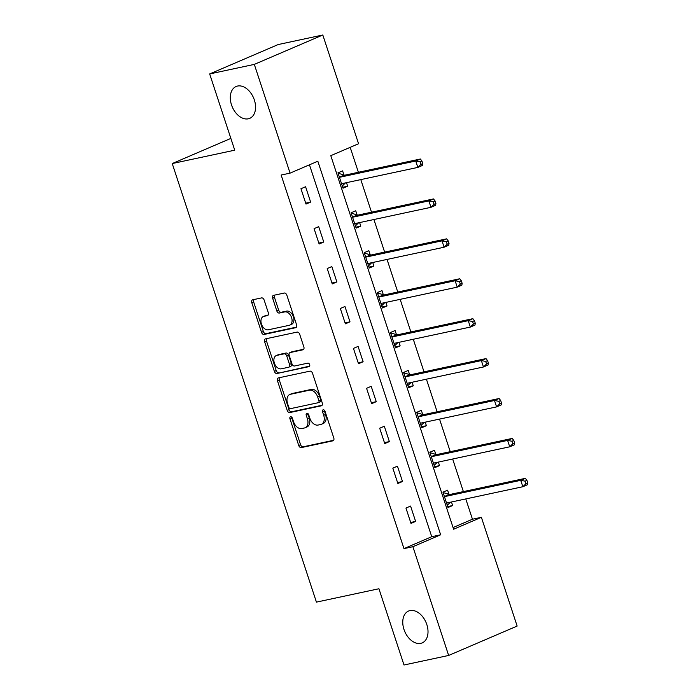 <?xml version="1.0" encoding="UTF-8"?>
<svg xmlns="http://www.w3.org/2000/svg" width="700" height="700" viewBox="0 0 700 700"><rect width="100%" height="100%" fill="white"/><g stroke="black" fill="none" stroke-linecap="round" stroke-linejoin="round"><path stroke-width="1.05" d="M290.596 416.762A1.864 1.242 -113.2 0 0 290.439 416.806A1.864 1.242 -113.2 0 0 289.949 418.784L298.725 445.463A2.66 1.776 -113.2 0 0 301.297 447.598L332.859 440.851A2.66 1.776 -113.2 0 0 333.078 440.781A2.66 1.776 -113.2 0 0 333.786 437.964L325.01 411.285A1.864 1.242 -113.2 0 0 323.207 409.789A1.864 1.242 -113.2 0 0 323.05 409.832A1.864 1.242 -113.2 0 0 322.551 411.81L323.689 415.257A8.496 5.679 -113.2 0 1 321.431 424.27A8.496 5.679 -113.2 0 1 320.723 424.498L318.098 425.058A8.496 5.679 -113.2 0 1 309.838 418.224L308.709 414.767A1.864 1.242 -113.2 0 0 306.898 413.271A1.864 1.242 -113.2 0 0 306.749 413.324A1.864 1.242 -113.2 0 0 306.25 415.293L307.387 418.749A8.496 5.679 -113.2 0 1 305.13 427.761A8.496 5.679 -113.2 0 1 304.421 427.98L301.787 428.549A8.496 5.679 -113.2 0 1 293.536 421.706L292.399 418.259A1.864 1.242 -113.2 0 0 290.596 416.762M291.672 417.121A1.864 1.242 -113.2 0 0 291.804 417.988L300.571 444.675A2.66 1.776 -113.2 0 0 303.152 446.81L333.655 440.283M324.275 410.148A1.864 1.242 -113.2 0 0 324.406 411.014L325.544 414.461L323.689 415.257M307.974 413.63A1.864 1.242 -113.2 0 0 308.105 414.496L309.234 417.953L307.387 418.749M248.316 118.808A17.316 11.568 -113.2 0 0 249.76 118.344A17.316 11.568 -113.2 0 0 253.986 98.919A17.316 11.568 -113.2 0 0 237.545 86.047A17.316 11.568 -113.2 0 0 236.101 86.511A17.316 11.568 -113.2 0 0 231.875 105.936A17.316 11.568 -113.2 0 0 248.316 118.808M420.77 643.335A17.316 11.568 -113.2 0 0 422.223 642.88A17.316 11.568 -113.2 0 0 426.44 623.455A17.316 11.568 -113.2 0 0 410.007 610.584A17.316 11.568 -113.2 0 0 408.555 611.048A17.316 11.568 -113.2 0 0 404.338 630.472A17.316 11.568 -113.2 0 0 420.77 643.335M264.136 300.037A2.66 1.776 -113.2 0 0 261.555 297.902L252.709 299.801A2.66 1.776 -113.2 0 0 252.481 299.871A2.66 1.776 -113.2 0 0 251.781 302.68L261.52 332.316A2.66 1.776 -113.2 0 0 264.101 334.46L295.654 327.705A2.66 1.776 -113.2 0 0 295.881 327.635A2.66 1.776 -113.2 0 0 296.581 324.817L286.842 295.181A2.66 1.776 -113.2 0 0 284.261 293.046L273.569 295.339A2.66 1.776 -113.2 0 0 273.341 295.409A2.66 1.776 -113.2 0 0 272.641 298.226L276.806 310.905A2.66 1.776 -113.2 0 0 279.387 313.04L284.69 311.911A7.105 4.742 -113.2 0 1 291.436 317.188A7.105 4.742 -113.2 0 1 289.704 325.159A7.105 4.742 -113.2 0 1 289.109 325.342L268.336 329.787A7.105 4.742 -113.2 0 1 261.59 324.511A7.105 4.742 -113.2 0 1 263.322 316.54A7.105 4.742 -113.2 0 1 263.918 316.348L267.382 315.613A2.66 1.776 -113.2 0 0 267.601 315.543A2.66 1.776 -113.2 0 0 268.31 312.725L264.136 300.037M448.648 655.454L404.005 665L378.928 588.753L316.426 602.122L172.235 163.555L234.736 150.185L209.668 73.938L254.319 64.391L322.805 35L358.566 143.745L330.794 155.662L453.617 529.226L481.39 517.317L517.142 626.062L448.648 655.454L412.895 546.709L440.659 534.791L317.835 161.219L290.071 173.136L254.319 64.391M290.071 173.136L281.146 175.044L403.97 548.616L412.895 546.709M278.39 377.904A2.66 1.776 -113.2 0 0 278.162 377.974A2.66 1.776 -113.2 0 0 277.463 380.791L287.201 410.428A2.66 1.776 -113.2 0 0 289.783 412.562L321.335 405.816A2.66 1.776 -113.2 0 0 321.554 405.746A2.66 1.776 -113.2 0 0 322.262 402.929L312.524 373.293A2.66 1.776 -113.2 0 0 309.942 371.158L278.39 377.904M274.365 371.376L264.618 341.74A2.66 1.776 -113.2 0 1 265.326 338.922A2.66 1.776 -113.2 0 1 265.545 338.852L297.098 332.106A2.66 1.776 -113.2 0 1 299.679 334.241L303.852 346.92A2.66 1.776 -113.2 0 1 303.144 349.738A2.66 1.776 -113.2 0 1 302.925 349.808L290.124 352.546A2.66 1.776 -113.2 0 0 289.905 352.616A2.66 1.776 -113.2 0 0 289.196 355.434L291.961 363.842A2.66 1.776 -113.2 0 0 294.543 365.986L307.869 363.134A1.864 1.242 -113.2 0 1 309.627 364.516A1.864 1.242 -113.2 0 1 309.181 366.599A1.864 1.242 -113.2 0 1 309.024 366.651L276.938 373.511A2.66 1.776 -113.2 0 1 274.365 371.376L276.211 370.58L266.473 340.944L264.618 341.74M230.86 138.399L172.235 163.555M403.97 548.616L431.734 536.699L309.461 164.815M415.625 521.421L410.576 506.074L405.947 508.06L410.996 523.407L415.625 521.421L410.69 522.48M402.5 481.512L397.451 466.156L392.822 468.142L397.871 483.499L402.5 481.512L397.565 482.562M389.375 441.595L384.326 426.239L379.697 428.225L384.746 443.581L389.375 441.595L384.44 442.645M376.25 401.678L371.201 386.321L366.572 388.308L371.621 403.664L376.25 401.678L371.315 402.736M363.125 361.76L358.076 346.412L353.447 348.399L358.496 363.746L363.125 361.76L358.19 362.819M350 321.842L344.951 306.495L340.331 308.481L345.371 323.829L350 321.842L345.065 322.901M336.875 281.934L331.835 266.578L327.206 268.564L332.255 283.92L336.875 281.934L331.949 282.984M323.759 242.016L318.71 226.66L314.081 228.646L319.13 244.002L323.759 242.016L318.824 243.066M310.634 202.099L305.585 186.742L300.956 188.729L306.005 204.085L310.634 202.099L305.699 203.157M453.066 527.546L472.456 519.225L465.78 498.934M463.374 491.601L452.664 459.016M450.249 451.684L439.539 419.099M437.124 411.775L426.414 379.181M424.007 371.858L413.289 339.264M410.882 331.94L400.164 299.355M397.757 292.023L387.039 259.438M384.632 252.105L373.922 219.52M371.507 212.196L360.797 179.602M358.382 172.279L350.184 147.341M448.954 494.331L447.598 490.184L442.969 492.17L448.017 507.526L452.646 505.54L451.474 501.988M435.829 454.414L434.473 450.266L429.844 452.252L434.892 467.609L439.521 465.623L438.349 462.079M422.713 414.496L421.348 410.358L416.719 412.344L421.767 427.691L426.396 425.705L425.233 422.161M409.588 374.579L408.223 370.44L403.594 372.426L408.642 387.774L413.271 385.787L412.108 382.244M396.463 334.661L395.098 330.523L390.469 332.509L395.517 347.865L400.146 345.879L398.983 342.326M383.338 294.752L381.973 290.605L377.352 292.591L382.392 307.947L387.021 305.961L385.858 302.409M370.213 254.835L368.856 250.688L364.227 252.674L369.276 268.03L373.896 266.044L372.733 262.5M357.088 214.918L355.731 210.779L351.102 212.765L356.151 228.112L360.78 226.126L359.608 222.582M343.971 175L342.606 170.861L337.977 172.847L343.026 188.195L347.655 186.209L346.491 182.665M209.668 73.938L278.162 44.546L322.805 35M472.456 519.225L481.39 517.317M431.734 536.699L440.659 534.791M452.646 505.54L447.711 506.59M439.521 465.623L434.586 466.681M426.396 425.705L421.461 426.764M413.271 385.787L408.336 386.846M400.146 345.879L395.211 346.929M387.021 305.961L382.086 307.011M373.896 266.044L368.97 267.102M360.78 226.126L355.845 227.185M347.655 186.209L342.72 187.268M305.13 427.761L306.976 426.965A8.496 5.679 -113.2 0 0 309.234 417.953M321.431 424.27L323.286 423.474A8.496 5.679 -113.2 0 0 325.544 414.461M279.44 377.685A2.66 1.776 -113.2 0 0 279.309 379.995L289.056 409.631A2.66 1.776 -113.2 0 0 291.629 411.775L322.131 405.248M288.75 407.137A1.864 1.242 -113.2 0 0 290.553 408.634L318.255 402.71A1.864 1.242 -113.2 0 0 318.404 402.666A1.864 1.242 -113.2 0 0 318.902 400.689L317.704 397.049A8.496 5.679 -113.2 0 0 309.453 390.215L290.517 394.266A8.496 5.679 -113.2 0 0 289.809 394.485A8.496 5.679 -113.2 0 0 287.551 403.498L288.75 407.137M320.101 401.922A1.864 1.242 -113.2 0 0 320.259 401.87A1.864 1.242 -113.2 0 0 320.749 399.901L318.902 400.689M289.809 394.485L291.664 393.697A8.496 5.679 -113.2 0 1 292.373 393.47L311.299 389.419A8.496 5.679 -113.2 0 1 319.559 396.252L320.749 399.901M266.604 338.625A2.66 1.776 -113.2 0 0 266.473 340.944M303.721 349.239L291.979 351.75A2.66 1.776 -113.2 0 0 291.751 351.82A2.66 1.776 -113.2 0 0 291.55 351.934M309.654 366.118L276.938 373.511M276.841 355.39A7.105 4.742 -113.2 0 0 276.255 355.574A7.105 4.742 -113.2 0 0 274.523 363.545A7.105 4.742 -113.2 0 0 281.26 368.821L288.584 367.255A2.66 1.776 -113.2 0 0 288.803 367.185A2.66 1.776 -113.2 0 0 289.511 364.368L286.746 355.959A2.66 1.776 -113.2 0 0 284.165 353.824L276.841 355.39L278.696 354.594A7.105 4.742 -113.2 0 0 278.101 354.777L276.255 355.574M290.43 366.467A2.66 1.776 -113.2 0 0 290.658 366.398A2.66 1.776 -113.2 0 0 291.358 363.58L289.511 364.368M278.696 354.594L286.011 353.027A2.66 1.776 -113.2 0 1 288.592 355.162L291.358 363.58M276.211 370.58A2.66 1.776 -113.2 0 0 278.793 372.715M263.322 316.54L265.178 315.744A7.105 4.742 -113.2 0 1 265.773 315.56L268.179 315.044M289.704 325.159L291.55 324.363A7.105 4.742 -113.2 0 0 293.283 316.391A7.105 4.742 -113.2 0 0 286.545 311.115L284.69 311.911M274.619 295.111A2.66 1.776 -113.2 0 0 274.488 297.43L278.661 310.109A2.66 1.776 -113.2 0 0 281.243 312.244L286.545 311.115M253.759 299.574A2.66 1.776 -113.2 0 0 253.627 301.892L263.375 331.529A2.66 1.776 -113.2 0 0 265.947 333.664L296.45 327.136M446.652 503.379L446.863 503.177A2.704 1.811 66.8 0 1 447.248 502.924A2.704 1.811 66.8 0 1 447.475 502.845L522.839 486.727L520.739 480.331L525.359 478.345L449.995 494.463A2.704 1.811 66.8 0 1 449.269 494.419L443.091 492.537M447.283 505.295L450.441 502.215M525.079 481.154L525.919 483.718L527.765 482.921L526.925 480.366L525.079 481.154L520.739 480.331L445.366 496.449A2.704 1.811 66.8 0 1 444.64 496.405L444.325 496.317M527.765 482.921L527.468 484.741L522.839 486.727L525.919 483.718M525.359 478.345L526.925 480.366M433.527 463.47L433.738 463.26A2.704 1.811 66.8 0 1 434.123 463.006A2.704 1.811 66.8 0 1 434.35 462.936L509.714 446.81L507.614 440.414L512.242 438.428L436.87 454.554A2.704 1.811 66.8 0 1 436.144 454.51L429.966 452.62M434.158 465.377L437.325 462.298M511.954 441.245L512.794 443.8L514.649 443.004L513.8 440.449L511.954 441.245L507.614 440.414L432.241 456.531A2.704 1.811 66.8 0 1 431.515 456.496L431.209 456.4M514.649 443.004L514.343 444.824L509.714 446.81L512.794 443.8M512.242 438.428L513.8 440.449M420.402 423.553L420.621 423.342A2.704 1.811 66.8 0 1 420.998 423.089A2.704 1.811 66.8 0 1 421.225 423.019L496.589 406.892L494.489 400.496L499.117 398.51L423.745 414.636A2.704 1.811 66.8 0 1 423.019 414.592L416.841 412.711M421.033 425.469L424.2 422.38M498.829 401.328L499.669 403.882L501.524 403.095L500.684 400.531L498.829 401.328L494.489 400.496L419.125 416.623A2.704 1.811 66.8 0 1 418.39 416.579L418.084 416.483M501.524 403.095L501.218 404.915L496.589 406.892L499.669 403.882M499.117 398.51L500.684 400.531M407.286 383.635L407.496 383.425A2.704 1.811 66.8 0 1 407.873 383.171A2.704 1.811 66.8 0 1 408.1 383.101L483.464 366.984L481.364 360.588L485.992 358.601L410.629 374.719A2.704 1.811 66.8 0 1 409.894 374.675L403.716 372.794M407.908 385.551L411.075 382.463M485.704 361.41L486.544 363.965L488.399 363.178L487.559 360.614L485.704 361.41L481.364 360.588L406 376.705A2.704 1.811 66.8 0 1 405.274 376.661L404.959 376.565M488.399 363.178L488.093 364.998L483.464 366.984L486.544 363.965M485.992 358.601L487.559 360.614M394.161 343.717L394.371 343.516A2.704 1.811 66.8 0 1 394.748 343.254A2.704 1.811 66.8 0 1 394.975 343.184L470.347 327.066L468.239 320.67L472.867 318.684L397.504 334.801A2.704 1.811 66.8 0 1 396.777 334.757L390.591 332.876M394.791 345.634L397.95 342.545M472.579 321.493L473.419 324.056L475.274 323.26L474.434 320.696L472.579 321.493L468.239 320.67L392.875 336.787A2.704 1.811 66.8 0 1 392.149 336.744L391.834 336.648M475.274 323.26L474.968 325.08L470.347 327.066L473.419 324.056M472.867 318.684L474.434 320.696M381.036 303.8L381.246 303.599A2.704 1.811 66.8 0 1 381.631 303.336A2.704 1.811 66.8 0 1 381.85 303.266L457.222 287.149L455.114 280.752L459.742 278.766L384.379 294.884A2.704 1.811 66.8 0 1 383.652 294.84L377.466 292.959M381.666 305.716L384.825 302.636M459.463 281.575L460.302 284.139L462.149 283.342L461.309 280.787L459.463 281.575L455.114 280.752L379.75 296.87A2.704 1.811 66.8 0 1 379.024 296.826L378.709 296.739M462.149 283.342L461.851 285.162L457.222 287.149L460.302 284.139M459.742 278.766L461.309 280.787M367.911 263.891L368.121 263.681A2.704 1.811 66.8 0 1 368.506 263.428A2.704 1.811 66.8 0 1 368.725 263.349L444.098 247.231L441.998 240.835L446.618 238.849L371.254 254.966A2.704 1.811 66.8 0 1 370.527 254.931L364.35 253.041M368.541 265.799L371.7 262.719M446.338 241.666L447.178 244.221L449.024 243.425L448.184 240.87L446.338 241.666L441.998 240.835L366.625 256.953A2.704 1.811 66.8 0 1 365.899 256.918L365.584 256.821M449.024 243.425L448.726 245.245L444.098 247.231L447.178 244.221M446.618 238.849L448.184 240.87M354.786 223.974L354.996 223.764A2.704 1.811 66.8 0 1 355.381 223.51A2.704 1.811 66.8 0 1 355.609 223.44L430.973 207.314L428.873 200.918L433.501 198.931L358.129 215.058A2.704 1.811 66.8 0 1 357.402 215.014L351.225 213.133M355.416 225.89L358.584 222.801M433.213 201.749L434.053 204.304L435.908 203.508L435.059 200.952L433.213 201.749L428.873 200.918L353.5 217.044A2.704 1.811 66.8 0 1 352.774 217L352.467 216.904M435.908 203.508L435.601 205.327L430.973 207.314L434.053 204.304M433.501 198.931L435.059 200.952M341.661 184.056L341.88 183.846A2.704 1.811 66.8 0 1 342.256 183.593A2.704 1.811 66.8 0 1 342.484 183.523L417.848 167.405L415.748 161.009L420.376 159.023L345.004 175.14A2.704 1.811 66.8 0 1 344.277 175.096L338.1 173.215M342.291 185.972L345.459 182.884M420.088 161.831L420.928 164.386L422.783 163.599L421.942 161.035L420.088 161.831L415.748 161.009L340.375 177.126A2.704 1.811 66.8 0 1 339.649 177.082L339.342 176.986M422.783 163.599L422.476 165.419L417.848 167.405L420.928 164.386M420.376 159.023L421.942 161.035M291.804 417.988L289.949 418.784M324.406 411.014L322.551 411.81M308.105 414.496L306.25 415.293M303.152 446.81L301.297 447.598M300.571 444.675L298.725 445.463M291.629 411.775L289.783 412.562M289.056 409.631L287.201 410.428M279.309 379.995L277.463 380.791M319.559 396.252L317.704 397.049M311.299 389.419L309.453 390.215M292.373 393.47L290.517 394.266M291.979 351.75L290.124 352.546M288.592 355.162L286.746 355.959M286.011 353.027L284.165 353.824M265.773 315.56L263.918 316.348M281.243 312.244L279.387 313.04M278.661 310.109L276.806 310.905M274.488 297.43L272.641 298.226M265.947 333.664L264.101 334.46M263.375 331.529L261.52 332.316M253.627 301.892L251.781 302.68M447.781 502.784L446.863 503.177M449.995 494.463L445.366 496.449M449.269 494.419L444.64 496.405M434.665 462.866L433.738 463.26M436.87 454.554L432.241 456.531M436.144 454.51L431.515 456.496M421.54 422.949L420.621 423.342M423.745 414.636L419.125 416.623M423.019 414.592L418.39 416.579M408.415 383.031L407.496 383.425M410.629 374.719L406 376.705M409.894 374.675L405.274 376.661M395.29 343.114L394.371 343.516M397.504 334.801L392.875 336.787M396.777 334.757L392.149 336.744M382.165 303.205L381.246 303.599M384.379 294.884L379.75 296.87M383.652 294.84L379.024 296.826M369.04 263.287L368.121 263.681M371.254 254.966L366.625 256.953M370.527 254.931L365.899 256.918M355.924 223.37L354.996 223.764M358.129 215.058L353.5 217.044M357.402 215.014L352.774 217M342.799 183.452L341.88 183.846M345.004 175.14L340.375 177.126M344.277 175.096L339.649 177.082M320.259 401.87L318.404 402.666M291.751 351.82L289.905 352.616M290.658 366.398L288.803 367.185"/></g></svg>
